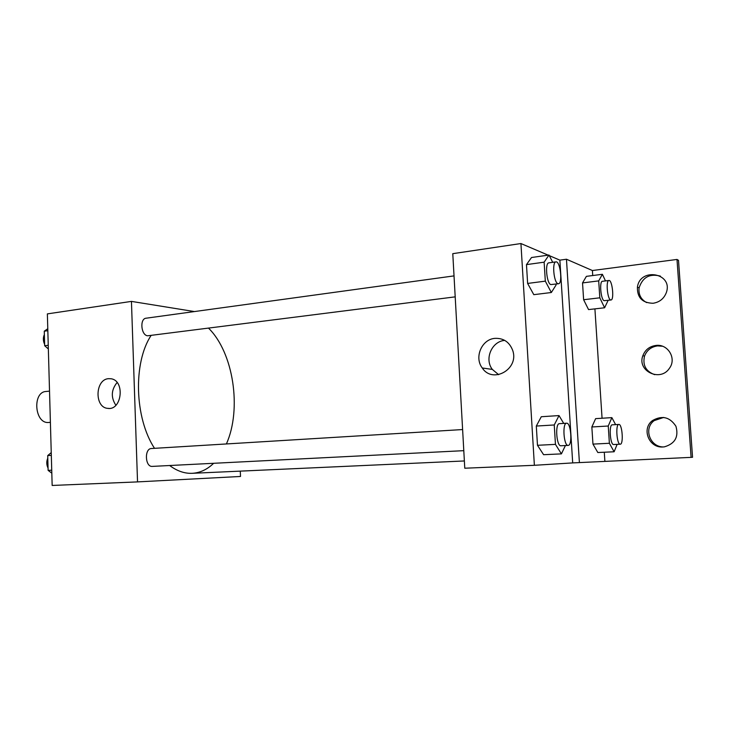 <?xml version="1.0" encoding="UTF-8"?>
<svg xmlns="http://www.w3.org/2000/svg" width="729" height="729" viewBox="0 0 729 729"><rect width="100%" height="100%" fill="white"/><g stroke="black" fill="none" stroke-linecap="round" stroke-linejoin="round"><path stroke-width="1.09" d="M49.526 391.127L46.036 391.482C32.404 391.965 34.445 423.139 48.078 422.51L50.401 422.355M240.288 471.125L240.506 476.465L137.535 481.896L52.16 485.459L47.367 313.889L131.448 301.396L194.452 311.565M462.614 429.554L151.45 448.517C144.242 448.49 145.053 467.107 152.243 466.396L463.799 450.668M137.535 481.896L131.448 301.396M454.03 275.89L146.092 318.209C139.521 318.619 141.052 335.449 147.695 335.787L455.197 296.858M151.085 335.468C133.033 362.723 134.537 417.908 154.512 448.335M169.657 465.521C177.056 471.043 184.565 473.64 192.174 473.312L192.174 473.312C200.083 472.848 207.236 469.512 213.624 463.298M226.391 443.952C242.001 409.151 233.499 352.581 208.549 328.168M108.566 378.67L111.036 378.761C125.242 380.52 121.925 410.746 107.801 408.377C94.278 407.611 95.034 379.344 108.566 378.67M117.096 382.525C111.182 389.824 110.772 397.405 115.875 405.278M549.301 255.633L559.872 260.144L572.693 462.906L534.375 465.302L464.774 468.218L452.782 253.665L520.934 243.541L548.181 255.159M691.092 457.365L692.55 457.265L678.508 260.344L676.995 259.442L691.092 457.365L572.693 462.906M531.523 257.51L526.475 264.618L527.623 283.435L533.801 294.671L527.623 283.435L526.475 264.618L531.523 257.51L549.001 255.041L552.728 262.322M543.606 454.705L537.473 445.291L543.606 454.705L561.421 453.875L555.452 444.371L554.25 424.971L559.025 415.576L563.717 423.394M536.307 426.055L537.473 445.291L536.307 426.055L541.283 416.733L536.307 426.055L554.25 424.971M534.375 465.302L520.934 243.541M494.973 338.356C503.511 338.019 509.407 342.01 512.66 350.312C519.504 369.002 492.704 384.219 482.279 367.99C473.987 357.438 481.723 339.213 494.973 338.356M559.872 260.144L566.46 259.232L592.404 270.532L676.995 259.442M504.75 340.397C491.738 341.281 484.193 359.087 492.339 369.412L498.645 374.679M654.678 374.67C645.858 371.389 642.477 365.202 644.518 356.117C646.833 350.202 651.188 346.794 657.594 345.892L662.461 346.22M646.614 302.59C640.855 299.382 638.358 294.48 639.105 287.864C642.568 277.257 649.667 273.339 660.401 276.109M663.554 446.941C649.913 447.232 643.279 428.333 654.195 420.606L663.709 417.425M566.46 259.232L579.409 462.623M597.826 452.527L592.959 444.107L597.826 452.527L614.119 451.77L609.38 443.278L608.25 426.018L611.859 417.626L615.622 424.633M591.848 426.975L592.959 444.107L591.848 426.975L595.629 418.637L591.848 426.975L608.25 426.018M588.549 309.588L583.619 299.728L588.549 309.588L604.605 307.775L599.812 297.815L598.7 280.884L602.391 274.295L605.48 280.911M582.535 282.925L583.619 299.728L582.535 282.925L586.389 276.355L582.535 282.925L598.7 280.884M592.404 270.532L592.732 275.535M594.91 308.868L602.063 418.236M604.286 452.226L604.86 461.029M655.991 345.437C667.992 343.76 676.84 358.568 669.468 368.227C660.41 382.397 636.772 370.988 642.86 355.706C645.183 349.765 649.557 346.339 655.991 345.437M653.066 303.264C642.34 303 637.128 297.614 637.428 287.117C640.117 266.869 673.651 273.138 666.242 292.821C663.818 298.781 659.426 302.262 653.066 303.264M663.035 446.968C648.883 448.271 641.183 428.57 652.573 420.515C662.105 415.129 669.887 417.043 675.938 426.274C678.872 436.881 675.018 443.733 664.374 446.85L663.035 446.968M565.403 445.537L561.421 453.875M566.615 423.221L559.425 423.658C554.906 423.339 556.446 446.43 560.911 445.765L568.146 445.401C572.657 445.656 571.044 422.446 566.615 423.221C562.15 422.893 563.717 446.057 568.119 445.401L568.146 445.401M559.025 415.576L541.283 416.733M555.452 444.371L537.473 445.291M555.99 284.055L556.045 285.048L551.334 292.511L545.319 281.148L544.135 262.176L549.001 255.041M555.954 261.884L548.864 262.85C544.754 262.804 546.65 283.654 550.842 284.574L558.478 283.745C562.87 283.69 560.236 260.809 555.954 261.884C551.899 261.82 553.794 282.734 557.931 283.672L558.478 283.745M551.334 292.511L533.801 294.671M545.319 281.148L527.623 283.435M544.135 262.176L526.475 264.618M617.135 444.362L614.119 451.77M618.83 424.442L612.26 424.825C608.733 424.515 610.164 445.109 613.636 444.535L620.242 444.207C623.751 444.471 622.265 423.786 618.83 424.442C615.358 424.123 616.798 444.781 620.215 444.216L620.242 444.207M611.859 417.626L595.629 418.637M609.38 443.278L592.959 444.107M608.15 300.312L604.605 307.775M608.915 280.474L602.436 281.294C599.183 281.157 600.833 299.983 604.141 300.685L610.993 299.983C614.429 300.029 612.26 279.626 608.915 280.474C605.708 280.337 607.366 299.218 610.62 299.929L610.993 299.983M602.391 274.295L586.389 276.355M599.812 297.815L583.619 299.728M51.823 473.185L48.123 470.378L47.713 455.598L51.249 452.609M51.741 470.196L48.123 470.378M51.322 455.388L47.713 455.598M47.786 458.131C46.364 461.493 46.456 464.801 48.059 468.082M48.342 348.963L44.669 345.728L44.269 331.194L47.777 328.733M48.242 345.264L44.669 345.728M47.832 330.702L44.269 331.194M44.36 334.556C42.938 337.655 43.029 340.917 44.633 344.343M107.801 408.377L109.14 408.422M464.373 460.956L192.174 473.312M482.279 367.99L492.339 369.412M652.573 420.515L654.195 420.606M637.428 287.117L639.105 287.864M642.86 355.706L644.518 356.117"/></g></svg>
